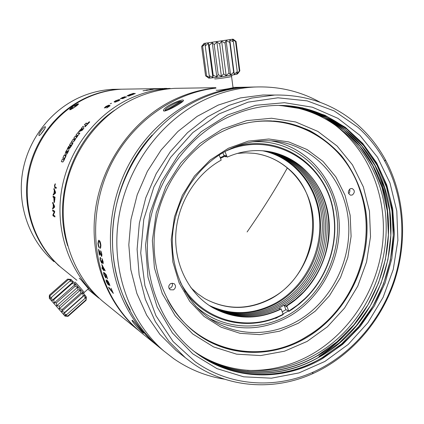 <?xml version="1.0" encoding="UTF-8"?>
<svg xmlns="http://www.w3.org/2000/svg" width="424" height="424" viewBox="0 0 424 424"><rect width="100%" height="100%" fill="white"/><g stroke="black" fill="none" stroke-linecap="round" stroke-linejoin="round"><path stroke-width="0.64" d="M127.56 89.098L120.469 89.215C108.602 89.872 97.117 92.729 86.008 97.78C55.751 111.66 32.812 142.257 27.645 176.384C22.567 210.527 35.531 245.554 60.086 266.638L57.68 264.682M119.473 89.231L112.572 89.337C101.018 89.983 89.835 92.755 79.028 97.658C49.592 111.13 27.316 140.816 22.318 173.935C17.4 207.076 30.019 241.102 53.933 261.635M38.902 134.874C39.13 132.479 44.748 125.769 45.368 126.787L45.384 127.338C44.822 129.426 39.533 136.464 38.96 135.489L38.902 134.874M40.736 134.313L44.69 128.848M42.273 132.458L43.852 130.216M128.605 89.082L121.492 89.194C109.583 89.862 98.055 92.724 86.909 97.796C56.546 111.729 33.523 142.448 28.334 176.697C23.235 210.972 36.241 246.127 60.881 267.284L64.74 270.422M163.267 88.526L153.016 89.135L170.13 88.415C156.355 89.188 142.973 92.57 129.988 98.548C94.626 114.984 67.538 151.373 61.326 191.839C55.2 232.326 70.267 273.613 98.771 298.093L87.911 289.263M120.289 98.797L122.054 97.78M120.257 98.707L122.557 98.188L122.133 98.675L123.209 98.426L126.659 96.81L123.103 98.236L124.062 97.414L121.248 98.294L125.244 96.64L122.006 97.658M128.642 96.121L135.298 93.503L133.051 93.619L133.608 93.312L129.627 94.605L127.115 95.835L129.182 95.745L128.642 96.121M150.547 89.787L153.138 89.39L150.769 89.422L149.762 89.565L151.22 89.549L150.414 89.755L146.375 90.127L147.912 90.116L147.022 90.37L142.994 90.8L150.547 89.787M161.708 88.547L163.267 88.478M163.998 88.436L166.685 88.393M79.23 278.218L80.878 279.66L88.446 288.712M69.78 109.334C70.538 107.579 78.604 102.91 78.488 103.981L78.376 104.23C77.428 105.571 69.589 110.738 69.684 109.641L69.78 109.334M54.876 215.996L53.313 215.074L54.675 212.164L54.638 211.157L52.682 210.05L52.714 210.982L54.267 211.873L52.915 214.777L52.989 215.774L54.945 216.934L54.876 215.996M52.64 208.02L53.217 207.548L53.239 204.379L52.677 203.276L52.709 202.301L54.601 206.255L54.59 207.177L52.655 208.995L52.64 208.02L53.731 207.977M54.744 197.012L53.011 197.128L53.085 196.19L55.051 197.165L54.304 202.561M53.011 197.128L53.795 197.526L54.113 202.561M53.281 194.155L53.949 193.646L54.341 190.487L53.869 189.427L54.012 188.452L55.576 192.263L55.465 193.185L53.18 195.13L53.281 194.155L54.224 194.234M54.685 186.624L55.327 183.783L54.473 185.479L54.786 187.806L56.132 188.415L56.286 187.472L54.685 186.624M62.688 162.026L64.225 160.018L64.628 158.141L64.957 158.237L66.102 155.725L64.125 155.163L62.922 157.808L63.945 158.126L64.019 158.762L63.489 159.249L62.434 158.926L61.326 161.613L62.688 162.026M66.361 154.681L67.972 152.168C68.921 150.207 69.181 149.089 68.746 148.819L68.561 148.729C67.972 148.458 67.056 149.444 65.794 151.675L64.962 154.977L65.487 155.237L66.361 154.681M72.647 143.747L70.85 142.74L72.981 143.206L70.845 146.784L69.123 148.649L69.085 147.658L69.923 148.146M70.85 142.74L69.584 144.833L70.421 145.024L68.624 146.476L67.342 148.787L69.335 147.086L69.085 147.658M75.636 138.42L79.86 133.099L77.767 132.744L76.034 135.049L77.226 135.314L77.083 135.812L76.627 136.237L75.324 136.035L73.67 138.399L74.847 138.674L74.725 139.194L74.131 139.639L72.992 139.411L71.418 141.839L72.833 142.119L74.486 140.71L75.636 138.42M81.62 127.995L81.768 128.302L78.382 131.949L82.182 130.311L83.83 128.345L83.199 126.177L81.62 127.995L82.993 129.336M84.35 124.905L86.024 125.128L84.625 126.681L85.203 126.76L89.734 121.921L89.146 121.852L87.689 123.347L86.003 123.14L84.35 124.905M105.364 107.145L108.857 105.126L105.846 106.509L104.293 107.988L108.645 105.942L109.021 106.186L106.663 108.009L110.108 105.719L109.318 105.221L107.436 106.599L105.375 107.532L105.364 107.145M110.208 103.795L111.523 103.27L110.208 103.795M118.482 100.896L119.944 99.873L118.842 99.651L115.492 100.811L114.045 101.882L114.936 102.131L118.482 100.896M132.823 93.497L132.908 93.789M134.938 93.349L135.039 93.693M122.557 98.188L122.716 98.575M114.613 110.224C72.652 138.383 52.104 197.701 67.681 245.793M74.396 105.799L77.322 104.474L76.145 105.894L74.396 105.799L74.905 107.018M54.267 215.636L52.989 215.774M52.915 214.777L53.472 214.719M54.267 211.873L54.659 211.846M54.166 210.887L52.714 210.982M53.217 207.548L54.224 207.516M53.239 204.379L53.694 204.379M52.677 203.276L53.17 203.282M55.014 197.595L53.795 197.526M54.723 197.229L55.03 197.377M53.949 193.646L54.818 193.726M54.341 190.487L54.866 190.551M53.869 189.427L54.436 189.502M54.786 187.806L56.201 188.007M56.079 187.382L56.228 187.821M54.871 184.143L55.38 184.233M64.347 159.716L64.008 159.615L63.065 161.883M64.008 159.615L62.434 158.926M64.019 158.762L64.596 159.016M65.974 155.99L65.672 155.905L64.649 158.147M65.672 155.905L64.125 155.163M66.923 153.303L66.504 154.527M65.794 151.675L66.276 151.924M68.794 150.218L68.02 151.225M69.335 147.086L70.299 147.653M68.624 146.476L70.024 147.494M70.787 146.884L70.103 147.351M70.183 145.353L70.58 145.596M70.421 145.024L70.782 145.247M72.292 143.672L71.322 145.268M74.672 140.45L73.437 141.865M74.401 140.392L72.992 139.411M74.131 139.639L74.868 140.153M74.386 139.56L74.984 139.973M74.725 139.194L75.239 139.554M76.94 137.116L75.795 138.341M75.626 138.584L75.329 139.019M76.696 137.069L75.324 136.035M76.627 136.237L77.242 136.698M77.083 135.812L77.576 136.189M77.242 135.341L77.809 135.775M79.283 133.862L78.021 135.256M77.952 135.346L77.703 135.68M79.103 133.83L77.767 132.744M81.768 128.302L82.961 129.373M83.767 128.138L82.892 129.15M79.924 130.02L80.899 130.862M80.502 129.818L81.44 130.629M86.369 125.462L86.024 125.128M87.36 124.386L86.273 125.366M87.212 124.37L86.003 123.14M88.022 123.686L87.689 123.347M89.464 122.192L89.146 121.852M105.375 107.532L105.571 107.85M109.318 105.221L109.742 105.952M119.383 99.624L119.642 100.202M73.649 107.632C71.577 108.862 70.591 109.228 70.697 108.735L71.916 107.526L73.776 107.77M128.435 95.633L128.133 95.49L129.94 94.621L131.912 94.017L129.574 95.485L128.435 95.633L128.525 95.888M132.394 94.621L130.316 95.289L132.675 93.831L134.275 93.794L132.431 94.738M70.575 279.294C70.978 278.743 85.425 295.019 86.284 296.991L86.263 297.24M54.389 206.605L53.44 207.363L53.461 204.813L54.595 206.599M53.44 207.363L54.42 207.336M53.461 204.813L53.901 204.808M54.018 205.979L54.463 205.969M54.601 199.964L54.145 201.607L54.023 197.637L54.738 197.997L54.839 199.974M55.003 197.695L54.023 197.637M55.311 192.629L54.214 193.45L54.532 190.901L55.528 192.65M54.214 193.45L55.056 193.529M54.532 190.901L55.035 190.964M54.993 192.024L55.502 192.083M67.432 152.025L66.361 153L67.257 153.462L66.202 152.931L66.356 151.755L67.4 150.902L67.432 152.025L67.914 152.274M70.898 145.792L70.283 146.487L70.829 146.815L70.252 146.471L70.532 145.671L70.856 145.125L71.237 145.215L70.898 145.792L71.29 146.026M71.624 145.453L71.237 145.215M70.718 146.084L71.115 146.322M82.383 129.225L81.307 129.543L82.002 128.71L82.786 129.58M82.002 128.71L82.865 129.484M81.307 129.543L82.187 130.311M115.529 101.628L114.962 101.437L115.768 100.833L118.058 100.106L118.985 100.197L118.217 100.864L115.529 101.628L115.72 102.009M97.186 296.811L97.541 297.091M86.231 297.743L85.998 299.816L85.839 296.821L84.991 298.385L84.588 295.162L83.168 296.079L82.696 292.83L80.703 293.122L80.348 290.064L77.852 289.815L77.788 287.133L74.9 286.491L75.265 284.345L72.149 283.497L73.039 281.976L69.875 281.128L71.338 280.264L68.312 279.623L70.32 279.374L67.591 279.109L49.417 295.109L49.274 297.118M86.326 297.653L86.104 300.25L68.036 316.325L65.529 316.145L67.84 315.97L85.998 299.816M73.039 281.976L51.998 300.536L51.548 297.277L50.355 298.756L50.053 295.692L49.417 297.786L49.417 295.109M50.053 295.692L68.312 279.623M51.548 297.277L69.875 281.128M51.998 300.536L53.769 299.71L72.149 283.497M75.265 284.345L54.182 302.964L53.769 299.71M54.182 302.964L56.498 302.752L74.9 286.491M77.788 287.133L56.694 305.789L56.498 302.752M56.694 305.789L59.45 306.101L77.852 289.815M80.348 290.064L59.275 308.73L59.45 306.101M59.275 308.73L62.333 309.409L80.703 293.122M82.696 292.83L61.666 311.486L62.333 309.409M61.666 311.486L64.851 312.34L83.168 296.079M84.588 295.162L63.621 313.781L64.851 312.34M63.621 313.781L66.748 314.597L84.991 298.385M67.84 315.97L64.951 315.382L66.748 314.597M65.036 316.161L49.205 298.12L65.036 316.161M183.263 88.203L174.932 88.335C160.977 89.125 147.414 92.554 134.254 98.622C98.4 115.307 70.914 152.258 64.596 193.339C58.369 234.446 73.638 276.331 102.513 301.135L107.034 304.808M215.917 87.948C201.824 89.289 188.102 93.084 174.752 99.327C134.339 118.365 103.058 160.691 95.745 207.633C88.515 254.596 105.64 302.185 137.975 329.967L102.513 301.135M215.938 88.107C173.352 92.782 131.944 122.255 110.791 164.872C89.734 207.522 90.842 259.848 112.699 298.443C119.923 311.115 128.843 322.023 139.459 331.176L144.547 335.31M253.791 87.068L243.991 87.227C198.22 89.745 152.237 119.992 128.218 165.736C104.267 211.502 104.691 268.699 128.233 310.426C135.802 323.788 145.162 335.267 156.302 344.866L162.805 350.091M141.017 331.096C136.464 326.687 133.47 323.178 132.039 320.565C131.848 319.834 132.648 320.422 134.45 322.325L143.429 332.935C143.8 333.566 142.999 332.951 141.017 331.096M183.38 100.742L183.359 100.785C181.997 103.313 161.947 114.114 163.59 110.203L163.616 110.129C164.321 106.101 185.209 97.451 183.38 100.742M233.041 87.747L228.128 88.748C221.582 89.92 217.613 90.418 216.224 90.254L216.219 90.201M109.387 287.986L108.57 287.186L109.005 288.188L113.33 293.403L111.056 288.241L112.514 292.141L109.387 287.986M109.334 284.605L109.864 285.771L109.472 284.101L107.961 281.191L106.042 279.819L106.376 281.785L108.348 285.002L108.751 285.007L108.38 283.301L107.261 281.038L108.263 282.103L109.334 284.605L109.609 284.483M105.528 275.616L105.719 276.883L105.417 276.867L104.14 274.62L104.235 273.459L103.885 272.367L103.578 272.425L103.838 274.413L105.783 277.932L106.186 277.937L105.348 274.535L106.196 275.436L107.574 278.907L106.276 274.784L104.516 272.913L105.735 275.542M101.787 264.502L102.672 268.169L101.951 267.677L102.232 268.752L102.953 269.245L103.626 270.692L103.297 269.478L105.221 270.803L101.787 264.502M101.59 260.675L101.373 262.021L100.409 259.848L100.658 258.55L100.424 257.421L100.128 257.474L100.101 259.631L101.612 263.124L101.935 263.118L101.998 262L103.133 263.585L103.106 261.587L101.892 258.492L102.815 262.498L101.845 260.612M99.868 252.148L98.511 249.27L99.311 254.983L99.645 255.2L99.041 251.019L100.228 254.093L101.755 256.345L101.855 254.135L100.605 250.695L101.543 253.902L101.474 255.232L99.868 252.148M99.147 240.408L98.479 240.366L97.912 243.593L98.426 246.307L99.232 247.892L98.246 243.763L98.622 241.494L99.608 241.897L100.557 245.231L100.159 247.266L100.35 248.448L100.907 245.485C100.536 242.454 99.953 240.758 99.147 240.408M152.158 135.097C109.116 181.589 100.016 258.317 130.226 309.875M109.005 288.188L109.392 287.991M107.261 281.038L107.691 280.852M108.348 285.002L108.767 284.806M104.792 273.952L105.311 273.761M105.348 274.535L105.862 274.344M105.783 277.932L106.228 277.752M102.937 268.085L102.672 268.169M104.172 269.192L103.297 269.478M103.832 268.959L102.953 269.245M103.106 268.466L102.232 268.752M102.052 259.578L102.486 259.477M102.847 263.59L103.18 263.5M101.612 263.124L101.993 263.018M101.543 253.902L101.813 253.849M100.705 251.798L101.257 251.697M101.442 256.35L101.813 256.271M99.831 253.033L100.159 252.969M99.041 251.019L99.428 250.944M99.603 254.919L99.311 254.983M97.912 243.593L98.23 243.556M100.159 247.266L100.928 247.155M100.557 245.231L100.88 245.189M99.211 241.548L100 241.468M237.27 73.755L237.588 73.797L237.021 74.089C233.253 75.265 208.216 78.721 208.491 78.032M107.988 282.866L108.231 283.99L107.935 283.974L106.663 281.955L106.44 280.757L108.168 282.787M106.747 280.768L107.362 280.502M104.346 269.314L103.016 268.403L102.375 265.811L104.346 269.314L104.633 269.219M102.375 265.811L102.672 265.721M165.031 110.569L180.894 101.23C177.184 101.834 167.639 106.869 165.493 109.355L164.931 110.934M180.894 101.23L181.917 101.532M166.817 110.431L182.373 101.262L182.845 101.405M182.479 101.733L182.373 101.262M232.559 39.231L203.838 43.449L233.105 39.135L232.559 39.231L234.859 41.059L232.368 39.692L233.391 41.817L229.808 40.084L229.771 42.368L226.109 40.635L225.033 43.084L221.641 41.298L219.664 43.879L216.855 42.003L214.205 44.674L212.244 42.681L209.228 45.395L208.279 43.253L205.237 45.962L205.349 43.677L202.619 46.322L203.743 43.9L201.612 46.439L205.582 75.827L208.301 77.735L206.605 75.88L209.922 77.682L209.233 75.684L212.853 77.412L213.224 75.255L216.807 76.951L218.185 74.624L221.402 76.347L223.618 73.866L226.156 75.652L228.96 73.055L230.592 74.947L233.661 72.276L234.255 74.295L237.249 71.603L236.783 73.771L239.369 71.11L237.928 73.421L239.83 70.84L236.03 41.372L233.539 39.506L233.613 40.068M202.619 46.322L206.605 75.88M237.864 72.944L237.928 73.421M233.539 39.506L235.543 41.473L239.369 71.11M234.859 41.059L235.543 41.473M233.391 41.817L237.249 71.603M229.808 40.084L234.255 74.295M229.771 42.368L233.661 72.276M226.109 40.635L230.592 74.947M225.033 43.084L228.96 73.055M221.641 41.298L226.156 75.652M219.664 43.879L223.618 73.866M216.855 42.003L221.402 76.347M214.205 44.674L218.185 74.624M212.244 42.681L216.807 76.951M209.228 45.395L213.224 75.255M208.279 43.253L212.853 77.412M205.237 45.962L209.233 75.684M233.269 39.792L233.598 39.957M202.545 45.183L201.612 46.439M255.497 86.984L247.34 87.174C230.741 88.123 214.539 92.315 198.734 99.746C155.677 120.178 122.165 165.71 114.242 216.118C106.413 266.564 124.592 317.502 158.915 346.991L164.099 351.215M320.231 102.322C299.954 91.028 277.8 85.945 253.769 87.068C236.942 88.033 220.512 92.294 204.479 99.847C160.797 120.612 126.744 166.913 118.683 218.159C110.706 269.431 129.135 321.169 163.918 351.061L173.702 358.667C189.3 369.458 206.234 376.3 224.503 379.189M375.659 166.849C382.379 181.695 386.45 197.42 387.881 214.025M346.731 333.116C338.373 342.073 329.125 349.816 318.981 356.335M180.894 354.236L176.008 350.415L159.896 334.377L146.688 315.196L136.867 293.419L130.825 269.706L128.817 244.812L130.963 219.563L137.212 194.802L147.367 171.365L161.078 150.038L177.857 131.52L197.118 116.393L218.19 105.099L240.371 97.923L262.933 95.008L272.012 95.04M192.634 363.273C227.709 388.151 273.692 391.14 312.451 373.767C350.033 356.96 380.206 322.584 394.145 282.055C407.824 241.436 404.878 195.824 385.331 159.636C378.118 146.434 368.991 134.901 357.967 125.038C334.573 104.521 306.844 94.52 274.779 95.045L251.665 98.05L228.934 105.433L207.315 117.056L187.546 132.632L170.31 151.697L156.218 173.654L145.771 197.785L139.332 223.278L137.106 249.264L139.136 274.869L145.31 299.243L155.359 321.609L168.879 341.294L185.373 357.734L192.634 363.273M195.226 361.752C229.691 386.253 274.922 389.237 313.082 372.155C350.081 355.625 379.803 321.779 393.53 281.854C407.008 241.844 404.093 196.922 384.844 161.311C377.736 148.321 368.753 136.978 357.893 127.28L334.229 110.945L307.161 100.87L277.948 97.801L248.061 102.147L219.123 113.902L192.777 132.627L170.596 157.394L153.923 186.862L143.773 219.346L140.736 252.948L144.923 285.707L155.968 315.779L173.103 341.553L195.226 361.752M227.344 115.09L201.209 131.732L178.764 154.431L161.369 181.986L150.07 212.837L145.533 245.194L147.976 277.174L157.15 306.965L172.409 332.957L192.756 353.828L216.966 368.631L243.668 376.814L271.461 378.187L298.978 372.908L324.954 361.418L348.247 344.394L367.899 322.712L383.1 297.372L393.239 269.494L397.882 240.281L396.795 210.982L389.942 182.882L377.524 157.262L359.96 135.373L337.944 118.349L312.393 107.203L284.499 102.698L255.635 105.3L227.344 115.09M227.253 117.612C186.518 137.334 155.142 181.451 148.633 229.585C142.194 277.752 160.924 325.531 194.526 351.703C231.266 380.71 282.739 382.035 322.759 358.439L342.772 344.256L360.172 326.528L374.419 305.889L385.077 283.031L391.813 258.709L394.399 233.714L392.719 208.862L386.778 184.986L376.703 162.911L362.753 143.439L345.332 127.327L324.98 115.259L302.386 107.807L278.356 105.396C260.935 105.571 243.901 109.641 227.253 117.612M196.333 353.086C230.248 378.335 275.923 380.938 313.537 362.478L321.98 358.004C384.796 323.077 412.435 232.564 379.305 169.24C360.935 132.129 323.761 106.535 281.986 105.422M196.27 353.038C232.776 380.227 282.744 380.89 321.805 357.909L341.543 343.97L358.741 326.57L372.887 306.324L383.561 283.889L390.43 259.997L393.271 235.399L391.972 210.876L386.518 187.228L377.026 165.243L363.734 145.702L347.007 129.336L327.349 116.812L305.397 108.698L281.902 105.422M195.512 352.461C229.713 377.44 275.595 379.496 313.076 360.442L319.834 356.807C381.817 322.362 409.536 233.539 377.704 170.549C359.796 133.051 322.786 106.901 280.953 105.401M195.443 352.413C231.732 378.918 281.048 379.39 319.664 356.711L339.264 342.894L356.356 325.648L370.428 305.572L381.059 283.327L387.934 259.631L390.817 235.219L389.598 210.871L384.271 187.371L374.938 165.498L361.831 146.02L345.316 129.665L325.881 117.088L304.151 108.857L280.868 105.401M194.696 351.835C229.188 376.544 275.287 378.049 312.631 358.397L317.703 355.625C378.855 321.657 406.643 234.514 376.109 171.874C358.667 133.989 321.827 107.277 279.925 105.391M194.632 351.788C230.704 377.62 279.363 377.906 317.534 355.529L337.006 341.824L353.992 324.726L367.99 304.824L378.584 282.771L385.458 259.265L388.384 235.044L387.25 210.866L382.04 187.509L372.866 165.747L359.944 146.338L343.636 129.993L324.424 117.368L302.916 109.026L279.845 105.391M193.895 351.204C228.684 375.653 274.996 376.591 312.202 356.335L315.594 354.448C375.913 320.957 403.759 235.5 374.519 173.225C357.554 134.949 320.878 107.664 278.907 105.391M247.436 370.385C270.236 371.127 291.813 365.695 312.159 354.072C351.146 331.467 378.261 287.838 382.793 241.722C387.133 195.634 368.377 149.211 332.824 123.4M222.362 129.129L199.964 143.466L180.767 162.933L165.901 186.507L156.244 212.875L152.354 240.541L154.416 267.92L162.233 293.498L175.282 315.891L192.729 333.969L213.558 346.901L236.603 354.162L260.654 355.566L284.525 351.199L307.109 341.426L327.397 326.809L344.516 308.094L357.75 286.158L366.548 261.995L370.518 236.656L369.468 211.263L363.379 186.947L352.45 164.835L337.069 145.999L317.873 131.429L295.687 121.969L271.556 118.243L246.673 120.617L222.362 129.129M222.298 131.52C186.687 148.888 159.705 187.768 154.866 229.739C150.085 271.731 167.644 312.939 197.966 334.626C229.172 357.236 271.567 357.888 304.999 338.553C347.51 314.317 372.882 261.057 365.912 211.772C362.329 190.588 354.141 171.847 341.346 155.534C332.151 145.522 321.657 137.244 309.865 130.687C297.484 125.26 284.43 121.995 270.713 120.882C254.204 120.39 238.06 123.935 222.298 131.52M199.227 335.517C230.211 356.86 271.524 357.05 304.252 338.156L311.015 333.99C356.218 304.697 377.938 240.885 359.971 190.159C347.288 151.956 313.235 123.49 273.416 121.01M167.549 299.62C194.155 350.484 257.803 365.795 304.289 337.997L311.036 333.842C356.149 304.607 377.826 240.917 359.891 190.286C342.873 136.088 281.022 104.988 226.352 129.638M298.374 323.205L315.249 311.174L329.501 295.692L340.525 277.503L347.834 257.432L351.099 236.391L350.166 215.323L345.025 195.188L335.866 176.93L323.035 161.449L307.082 149.55L288.718 141.902L268.816 138.998L248.369 141.107L228.446 148.22L210.14 160.06L194.473 176.055L182.341 195.358L174.45 216.924L171.238 239.549L172.859 261.968L179.172 282.962L189.772 301.406L204.013 316.378L221.074 327.164L240.021 333.317L259.87 334.637L279.633 331.181L298.374 323.205M173.501 289.852C176.013 287.779 176.172 285.675 173.988 283.55L170.761 283.513C168.264 285.553 168.084 287.647 170.215 289.783L173.501 289.852M352.471 194.923C355.063 192.305 354.893 190.153 351.962 188.473L350.197 188.77C347.611 191.367 347.765 193.514 350.664 195.215L352.471 194.923M296.98 321.312C331.775 301.734 353.017 258.561 348.141 218.116C343.387 177.677 312.287 144.303 273.045 140.964C257.834 139.745 242.947 142.676 228.388 149.757C198.326 164.623 175.949 197.923 172.711 233.38C169.51 268.848 185.548 303.118 212.074 320.109C237.339 336.497 270.433 336.433 296.98 321.312M169.028 288.426L170.464 288.023C172.314 286.788 172.875 285.151 172.149 283.115M348.645 193.598C349.885 192.326 350.187 190.869 349.546 189.226M209.504 318.387C235.617 331.504 261.894 331.022 288.336 316.935C321.567 298.316 342.338 257.819 338.919 219.038C335.575 180.279 307.787 147.022 270.915 140.81M195.687 306.192C220.639 329.114 258.317 332.103 287.689 315.334C323.093 295.581 343.657 250.515 336.02 210.066C328.616 169.589 293.021 139.061 252.524 141.855M283.184 313.893L288.437 310.951L288.813 311.46L292.512 309.091L299.577 303.796L305.084 298.846C327.137 277.588 338.373 244.574 333.858 214.306C328.176 166.515 280.603 132.171 234.239 147.112M184.557 290.753C206.594 323.014 249.709 332.305 283.206 314.587L281.213 309.006L280.831 308.815C257.553 319.966 234.811 319.558 212.594 307.601M282.326 311.767L285.919 309.711L288.437 310.951M281.213 309.006C257.522 320.327 234.456 319.744 212.011 307.252C188.717 293.228 174.094 264.322 175.828 233.857C177.603 203.398 195.75 174.105 221.201 160.097L219.155 155.014M180.121 281.812C199.768 320.109 247.06 333.487 283.274 314.126M265.933 151.103C278.743 153.138 290.101 158.295 300.001 166.568C315.657 180.279 324.62 198.04 326.904 219.855C328.775 246.646 320.798 270.088 302.969 290.191C297.569 295.994 291.553 300.918 284.928 304.957L284.753 306.049L284.08 305.137L278.621 308.412M211.942 307.209C233.937 318.769 256.393 319.049 279.321 308.068L280.126 309.165M266.685 151.198C279.829 153.143 291.468 158.353 301.607 166.823C316.892 180.195 325.828 197.494 328.415 218.726C330.794 246.789 322.479 271.222 303.467 292.025L295.358 299.445L286.454 305.699L286.841 305.884L288.813 311.46M286.454 305.699L286.274 306.785L284.928 304.957M284.08 305.137L285.919 309.711M288.892 310.999L297.277 305.227L305.026 298.491C326.92 277.386 338.076 244.606 333.593 214.555C327.779 163.357 273.263 128.954 225.234 151.394M222.86 152.735L224.116 155.868L224.142 155.131L225.462 156.827L225.51 155.354L227.19 157.119L224.953 151.548M224.116 155.868L220.242 157.717M211.3 306.817C234.191 318.451 257.304 318.122 280.64 305.831C288.808 301.279 296.095 295.438 302.498 288.304C319.129 268.943 326.761 246.524 325.388 221.052C323.438 198.628 314.444 180.38 298.411 166.309C288.744 158.232 277.667 153.133 265.18 151.013C252.338 149.619 239.671 151.654 227.19 157.119M224.98 156.212L220.485 158.316M286.841 305.884C315.832 288.219 333.068 251.464 328.637 217.215C324.281 182.983 298.194 154.765 265.186 151.013M226.358 156.435L225.462 156.827M210.664 306.42C233.327 317.65 256.154 317.21 279.14 305.094C287.779 300.282 295.422 294.033 302.058 286.359C317.486 267.777 324.752 246.429 323.851 222.309C322.272 199.259 313.262 180.507 296.832 166.054C287.393 158.173 276.591 153.133 264.433 150.933M210.034 306.011C232.469 316.855 255.004 316.309 277.651 304.368C286.788 299.275 294.786 292.597 301.649 284.334C315.859 266.59 322.744 246.365 322.298 223.649C321.127 199.943 312.112 180.656 295.263 165.805C286.052 158.11 275.526 153.128 263.691 150.859M209.414 305.603C231.615 316.066 253.865 315.414 276.172 303.642C299.556 290.636 316.362 265.191 319.988 237.774C322.918 208.385 314.158 184.308 293.71 165.551C284.716 158.051 274.466 153.133 262.954 150.801M209.074 305.381C231.144 315.631 253.239 314.915 275.361 303.245C303.981 287.408 322.108 252.858 319.595 219.484C317.136 186.125 293.869 157.156 262.546 150.769M190.874 287.689L197.462 293.615L204.697 298.56C226.501 310.341 248.676 310.368 271.217 298.639C299.174 283.253 316.49 249.031 312.97 216.638C309.541 184.249 285.204 157.166 254.124 153.324L245.761 152.836L237.318 153.424M225.001 156.233L224.725 156.323M287.371 167.883C327.763 199.519 317.735 274.673 270.857 298.464C248.676 310.029 226.787 310.156 205.19 298.846C226.787 310.156 248.676 310.029 270.857 298.464C317.735 274.673 327.763 199.519 287.371 167.883C278.08 160.177 267.443 155.38 255.46 153.499C267.443 155.38 278.08 160.177 287.371 167.883C275.664 188.913 262.239 210.278 247.102 231.965M275.812 318.398L278.743 316.696M74.857 282.077L74.878 282.055C75.18 281.769 83.941 291.675 84.143 292.528L84.069 292.597M64.379 159.636L63.489 159.249M64.962 154.977L65.497 155.237M69.854 145.623L70.389 145.946M77.173 136.793L76.437 136.242M105.21 107.473L105.47 107.892M118.842 99.651L119.224 100.483M53.98 206.901L54.59 206.886M54.844 192.952L55.486 193.015M66.202 152.931L67.257 153.467M67.549 150.971L68.343 151.394L67.549 150.971M115.911 101.622L116.059 101.919M115.211 101.601L115.439 102.067M231.552 76.357L231.578 76.537C229.707 77.205 214.639 79.299 214.708 78.88L214.703 78.853M107.717 281.43L108.035 281.292M101.166 252.434L101.495 252.375M100.228 254.093L100.568 254.024M99.439 251.957L99.778 251.893M99.237 251.453L99.592 251.384M99.608 241.897L100.165 241.839M98.426 246.307L98.834 246.249M106.996 281.011L107.601 280.752M112.572 89.337L120.469 89.215M121.492 89.194L161.343 88.558M60.881 267.284L76.877 280.291M121.386 98.622L121.275 98.357M83.629 293.456L84.143 292.528L88.499 288.664M64.713 158.465L63.945 158.12M75.467 139.114L74.847 138.674M77.815 135.765L77.226 135.314M77.322 104.474L78.032 104.617M70.665 108.899L70.517 109.599M128.287 95.935L128.17 95.596M54.68 201.633L54.23 201.623M115.286 102.094L115.01 101.532M86.284 296.991L86.136 299.058M65.015 316.071L66.091 316.124M174.932 88.335L215.88 87.678M139.459 331.176L156.302 344.866M233.253 87.402L243.991 87.227M163.59 110.203L163.961 110.924M231.923 75.127L231.578 76.537L233.057 87.89M109.641 284.568L109.323 284.716M106.101 276.734L105.714 276.883M102.221 261.857L101.606 262.021M103.228 262.392L102.815 262.504M101.961 255.131L101.474 255.232M98.94 240.318L98.485 240.36M100.933 247.107L100.26 247.208M99.937 241.346L98.983 241.447M108.565 283.836L108.231 283.99M107.256 280.407L106.604 280.688M182.421 101.299L182.818 101.426M237.021 74.089L238.601 71.948M247.34 87.174L253.769 87.068M158.915 346.991L163.918 351.061M176.008 350.415L185.373 357.734M262.933 95.008L274.779 95.045M384.844 161.311L385.331 159.636M313.082 372.155L312.451 373.767M333.593 214.555L333.858 214.306M305.026 298.491L305.084 298.846"/></g></svg>
